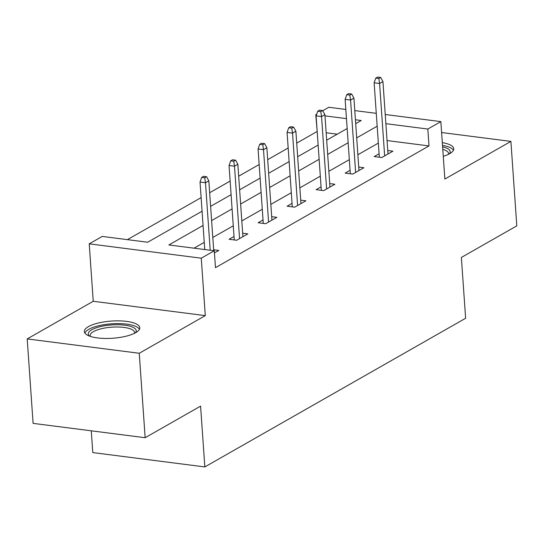 <?xml version="1.0" encoding="UTF-8"?>
<svg xmlns="http://www.w3.org/2000/svg" width="544" height="544" viewBox="0 0 544 544"><rect width="100%" height="100%" fill="white"/><g stroke="black" fill="none" stroke-linecap="round" stroke-linejoin="round"><path stroke-width="0.82" d="M443.272 156.332A27.785 8.609 -4 0 0 449.657 153.687A27.785 8.609 -4 0 0 453.75 148.723A27.785 8.609 -4 0 0 442.32 142.65M88.434 326.631A27.785 8.609 -4 0 0 84.34 331.595A27.785 8.609 -4 0 0 104.808 338.443A27.785 8.609 -4 0 0 135.68 332.676A27.785 8.609 -4 0 0 139.774 327.719A27.785 8.609 -4 0 0 119.306 320.865A27.785 8.609 -4 0 0 88.434 326.631M317.2 131.614L315.778 114.689L316.71 114.158M322.735 110.724L328.794 107.27L345.828 109.446M91.27 430.821L92.786 452.581L204.836 466.929L465.623 318.26L461.366 257.455L516.8 225.855L510.898 141.399L441.606 132.532M204.836 466.929L200.586 406.116L145.153 437.716L33.102 423.368L27.2 338.919L139.25 353.267L205.285 315.622L201.266 258.196L89.216 243.841L102.238 236.422L147.662 242.236L202.069 211.222M205.285 315.622L93.235 301.274L27.2 338.919M93.235 301.274L89.216 243.841M316.955 131.58L296.718 143.12M288.17 147.988L267.696 159.664M259.155 164.533L238.68 176.202M230.139 181.077L209.664 192.746M201.124 197.615L127.398 239.646M145.153 437.716L139.25 353.267M337.226 134.178L326.169 132.763M203.068 225.454L168.864 244.956L214.288 250.77L215.472 267.662L429.005 145.928L387.056 140.556M378.352 143.092L357.877 154.768M349.336 159.637L328.862 171.306M320.321 176.174L299.846 187.85M291.298 192.719L270.824 204.388M262.283 209.263L241.808 220.932M233.267 225.801L212.792 237.476M204.252 242.345L194.018 248.173M214.438 252.919L218.81 250.43L213.649 249.771M234.015 236.477L229.099 239.278L236.667 240.251L247.826 233.886L242.672 233.226M263.031 219.932L258.114 222.741L265.683 223.706L276.842 217.342L271.687 216.682M292.046 203.395L287.13 206.196L294.698 207.162L305.864 200.804L300.703 200.144M321.062 186.85L316.146 189.652L323.721 190.624L334.88 184.26L329.718 183.6M350.084 170.306L345.168 173.114L352.736 174.08L363.895 167.722L358.741 167.056M379.1 153.768L374.184 156.57L381.752 157.542L392.911 151.178L387.756 150.518M385.234 114.498L440.844 121.618L444.863 179.044L510.898 141.399M440.844 121.618L427.822 129.037L385.88 123.665M429.005 145.928L427.822 129.037M214.288 250.77L201.266 258.196M354.79 110.595L376.271 113.349M355.701 123.644L361.202 120.51L355.429 119.768M346.467 118.619L324.986 115.872M316.486 114.784L315.778 114.689M210.616 206.353L231.091 194.677M239.632 189.808L260.107 178.14M268.648 173.271L289.122 161.595M297.67 156.726L318.145 145.058M326.686 140.182L347.16 128.513M377.169 126.201L356.694 137.877M348.153 142.746L327.678 154.414M319.138 159.283L298.663 170.959M290.122 175.828L269.647 187.503M261.1 192.372L240.625 204.041M232.084 208.91L211.609 220.585M204.707 177.772L206.57 176.712L203.538 176.324L201.681 177.385L204.707 177.772L205.482 182.743L208.828 180.832L213.717 250.696M210.202 250.247L205.482 182.743L200.029 182.043L204.755 249.546M201.681 177.385L200.029 182.043M208.828 180.832L206.57 176.712M89.359 336.042A24.045 7.453 176 0 1 112.9 324.85A24.045 7.453 176 0 1 135.422 332.826M134.47 333.316A22.263 6.902 -4 0 0 134.572 332.493A22.263 6.902 -4 0 0 112.968 327.094A22.263 6.902 -4 0 0 90.154 335.6A22.263 6.902 -4 0 0 90.365 336.403M139.434 329.276A27.601 8.554 -4 0 0 112.996 323.734A27.601 8.554 -4 0 0 84.891 333.084M453.417 150.28A27.601 8.554 -4 0 0 442.51 145.418M442.612 146.873A24.045 7.453 176 0 1 449.398 153.836M448.453 154.326A22.263 6.902 -4 0 0 448.555 153.503A22.263 6.902 -4 0 0 442.789 149.369M233.723 161.228L235.586 160.174L232.56 159.78L230.697 160.84L233.723 161.228L234.498 166.199L237.85 164.295L242.91 236.688M239.564 238.598L234.498 166.199L229.051 165.505L234.253 239.938M230.697 160.84L229.051 165.505M237.85 164.295L235.586 160.174M262.745 144.69L264.602 143.63L261.576 143.242L259.712 144.303L262.745 144.69L263.52 149.661L266.866 147.75L271.925 220.15M268.58 222.054L263.52 149.661L258.067 148.961L263.269 223.4M259.712 144.303L258.067 148.961M266.866 147.75L264.602 143.63M291.761 128.146L293.624 127.085L290.591 126.698L288.735 127.758L291.761 128.146L292.536 133.117L295.882 131.213L300.948 203.606M297.595 205.516L292.536 133.117L287.082 132.423L292.291 206.856M288.735 127.758L287.082 132.423M295.882 131.213L293.624 127.085M320.776 111.608L322.64 110.548L319.607 110.16L317.75 111.221L320.776 111.608L321.552 116.579L324.897 114.668L329.963 187.061M326.618 188.972L321.552 116.579L316.098 115.879L321.307 190.312M317.75 111.221L316.098 115.879M324.897 114.668L322.64 110.548M349.792 95.064L351.655 94.003L348.629 93.616L346.766 94.676L349.792 95.064L350.567 100.035L353.92 98.124L358.979 170.524M355.633 172.428L350.567 100.035L345.12 99.334L350.322 173.774M346.766 94.676L345.12 99.334M353.92 98.124L351.655 94.003M378.814 78.52L380.671 77.459L377.645 77.071L375.782 78.132L378.814 78.52L379.59 83.49L382.935 81.586L387.994 153.979M384.649 155.89L379.59 83.49L374.136 82.797L379.338 157.23M375.782 78.132L374.136 82.797M382.935 81.586L380.671 77.459"/></g></svg>
